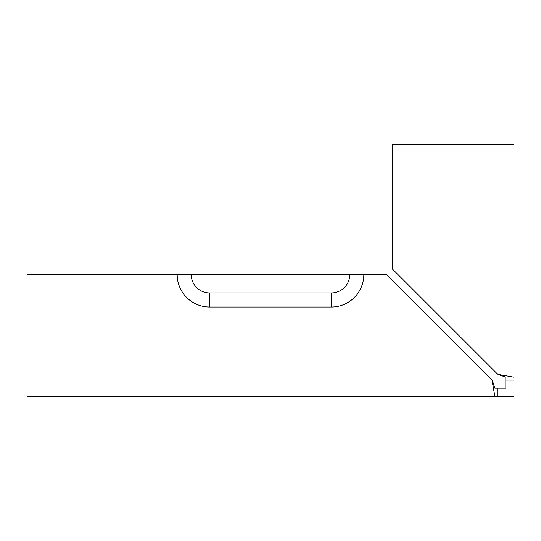 <?xml version="1.0" encoding="UTF-8"?>
<svg xmlns="http://www.w3.org/2000/svg" width="541" height="541" viewBox="0 0 541 541"><rect width="100%" height="100%" fill="white"/><g stroke="black" fill="none" stroke-linecap="round" stroke-linejoin="round"><path stroke-width="0.81" d="M505.835 380.053L505.835 388.168L494.853 388.168L497.72 388.168L497.72 396.283L494.853 396.283L513.95 396.283L513.95 377.185L513.95 380.053L505.835 380.053L505.835 377.185L497.72 374.311L513.95 377.185L513.95 144.718L392.225 144.718L392.225 268.816L497.72 374.311L505.835 377.185M209.638 307.017L331.363 307.017A32.46 32.46 0 0 0 363.822 274.558L386.484 274.558L491.979 380.053L494.853 396.283L27.05 396.283L27.05 274.558L177.178 274.558A32.46 32.46 0 0 0 209.638 307.017L209.638 292.965A18.408 18.408 0 0 1 191.23 274.558L177.178 274.558M491.979 380.053L494.853 388.168L493.176 382.798M363.822 274.558L349.77 274.558A18.408 18.408 0 0 1 331.363 292.965L209.638 292.965M349.77 274.558L191.23 274.558M331.363 307.017L331.363 292.965"/></g></svg>
